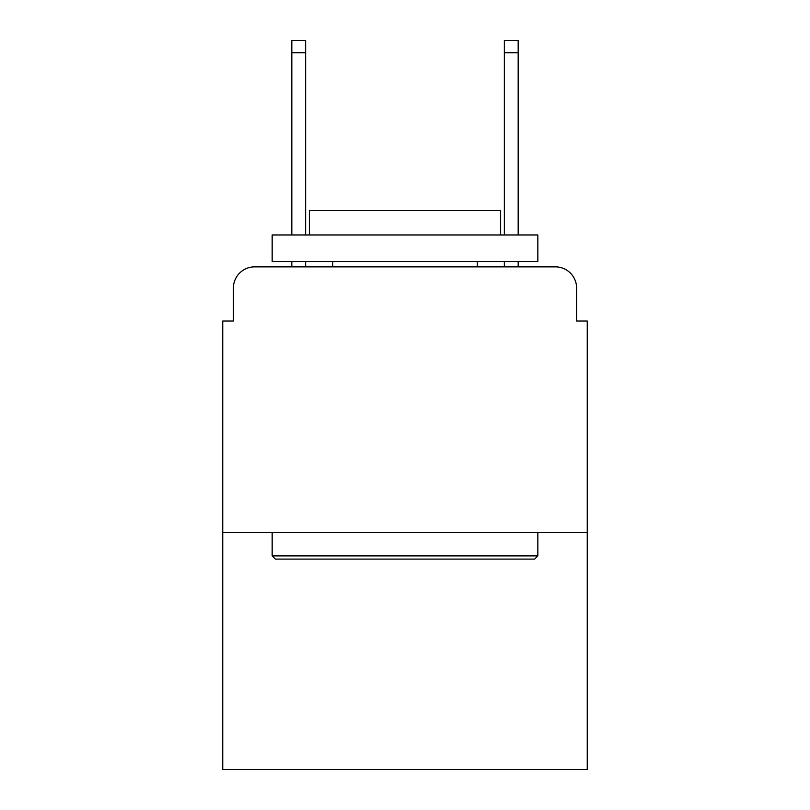 <?xml version="1.0" encoding="UTF-8"?>
<svg xmlns="http://www.w3.org/2000/svg" width="810" height="810" viewBox="0 0 810 810"><rect width="100%" height="100%" fill="white"/><g stroke="black" fill="none" stroke-linecap="round" stroke-linejoin="round"><path stroke-width="1.21" d="M233.381 288.107L233.381 321.043L233.381 288.107A21.252 21.252 0 0 1 254.634 266.854L291.823 266.854L291.823 261.539M587.25 532.524L222.75 532.524L222.75 769.5L587.25 769.5L587.25 321.043L576.619 321.043L576.619 288.107A21.252 21.252 0 0 0 555.366 266.854L254.634 266.854M222.75 532.524L222.75 321.043L233.381 321.043M305.643 261.539L305.643 266.854L322.107 266.854M487.893 266.854L504.357 266.854L504.357 261.539M518.177 261.539L518.177 266.854L555.366 266.854M576.619 321.043L576.619 288.107M534.651 559.092L275.349 559.092L272.16 555.903L537.84 555.903L534.651 559.092M272.16 234.971L537.84 234.971L537.84 261.539L272.16 261.539L272.16 234.971M500.641 234.971L500.641 210.529L309.359 210.529L309.359 234.971M272.16 532.524L272.16 555.903M537.84 532.524L537.84 555.903M332.738 261.539L332.738 266.854M477.262 261.539L477.262 266.854M291.823 234.971L291.823 40.5L305.643 40.5L305.643 234.971M504.357 234.971L504.357 40.5L518.177 40.5L518.177 234.971M291.823 52.721L305.643 52.721M518.177 52.721L504.357 52.721"/></g></svg>
